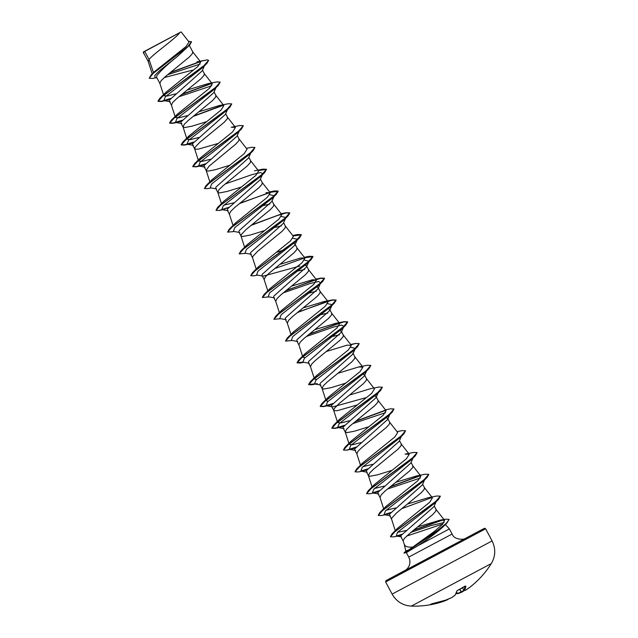 <?xml version="1.0" encoding="UTF-8"?>
<svg xmlns="http://www.w3.org/2000/svg" width="638" height="638" viewBox="0 0 638 638"><rect width="100%" height="100%" fill="white"/><g stroke="black" fill="none" stroke-linecap="round" stroke-linejoin="round"><path stroke-width="0.96" d="M432.117 603.923A90.086 86.497 80.9 0 0 443.091 601.012L443.115 601.49A90.572 86.959 -99.1 0 1 436.647 603.396A90.596 90.596 0 0 1 411.311 606.1L491.3 563.569C495.59 556.288 495.854 548.736 492.089 540.936L392.107 594.098L385.647 581.96L485.638 528.79L492.089 540.936M431.144 604.433L430.419 604.696A90.285 22.266 -94.8 0 0 431.463 604.266A90.285 22.266 -94.8 0 0 432.484 603.628L445.723 600.135A0.478 0.478 0 0 0 445.755 600.127L445.739 600.135M179.804 32.578L144.651 51.287L179.804 32.578M449.04 519.46L447.023 522.905L443.107 526.813C437.237 532.18 428.816 538.496 417.85 545.745L406.382 552.58L404.061 553.114L412.714 547.125C409.341 547.308 406.924 546.941 405.473 546.024L404.317 544.533L403.12 540.777L404.412 538.376L411.079 532.244L432.739 514.595L435.738 511.221L436.049 509.459L444.598 520.377L440.029 520.185L417.858 526.813M404.061 553.114L437.867 530.186L446.44 523.184L449.096 519.547M404.277 544.421L405.84 551.184L407.419 550.315M406.637 536.095L442.525 524.109M417.85 545.745L449.375 528.902L452.103 534.03L408.743 557.086L409.596 559.255C410.489 563.29 409.436 566.711 406.43 569.535L404.986 570.571M436.137 501.723L433.928 506.716L401.095 535.418L400.816 536.558L403.168 541M144.754 51.407L179.677 32.697C176.383 38.009 153.591 53.64 149.053 59.486L144.754 51.407L143.933 51.837L143.773 53.153L148.255 61.567M153.495 72.612L149.053 59.486L148.231 61.511L152.227 73.864M156.047 77.772L152.53 78.45L149.228 78.283L153.279 73.266L189.574 45.202L177.093 56.718C166.622 65.116 159.843 71.512 156.765 75.906L156.661 77.381L159.867 83.411L161.079 80.731L165.011 76.927L189.406 56.957L192.405 53.584L192.716 51.822L200.699 62.014L196.967 61.838L207.063 59.884L199.487 61.567M204.391 65.873L202.182 70.874L169.556 99.967L169.365 101.235L171.455 105.206L172.667 102.527L176.59 98.715L200.994 78.745L203.993 75.38L204.304 73.617L212.279 83.801L208.084 83.65L187.397 89.958M215.979 87.669L213.762 92.677L181.144 121.754L180.937 123.038L183.042 126.994L184.605 127.56L192.158 126.133L206.8 121.595M198.665 137.481L190.363 139.634L186.982 139.196L189.031 135.894L221.027 110.095L223.866 105.597L215.891 95.405L215.58 97.167L212.582 100.541L188.178 120.51L184.254 124.322L183.042 126.994M227.567 109.465L225.35 114.465L192.732 143.55L192.54 144.826M210.253 159.277L201.975 161.422L198.57 160.991L200.619 157.69L232.607 131.899L235.454 127.393L227.479 117.201L227.168 118.963L224.169 122.329L199.766 142.306L194.837 147.506L195.005 149.132L198.091 149.204L218.387 143.383M239.154 131.253L236.945 136.253L204.319 165.338L204.128 166.614M246.388 148.343L251.388 147.338L254.929 147.474L249.936 153.232L206.01 185.65L212.207 179.485L244.194 153.686L247.042 149.18L239.067 138.988L238.756 140.759L235.757 144.124L209.097 166.159L206.138 170.306L207.781 171.151L215.333 169.716L229.975 165.178M248.509 158.049L215.907 187.133L215.7 188.417L217.805 192.373L219.368 192.939L226.921 191.504L241.563 186.966M258.199 170.418L262.976 169.134L266.517 169.261L261.524 175.027L217.598 207.446L223.794 201.273L255.782 175.474L258.629 170.976L250.654 160.784L250.343 162.546L247.345 165.912L222.941 185.889L219.017 189.693L217.805 192.373M225.222 183.951L251.962 174.637L260.639 172.515L262.752 173.895L260.113 179.844L227.495 208.921L227.295 210.205L229.393 214.169L230.605 211.489L234.529 207.677L258.932 187.708L261.931 184.342L262.242 182.58L270.217 192.764L266.022 192.604M269.691 194.726L274.34 195.691L271.708 201.624L239.083 230.717L238.891 231.993L240.981 235.956L242.544 236.523L250.096 235.087L264.738 230.557M281.374 214.001L286.151 212.717L289.692 212.853L284.7 218.611L240.773 251.029L246.97 244.856L278.958 219.057L281.805 214.559L273.83 204.367L273.511 206.13L270.52 209.503L246.116 229.473L241.188 234.672L240.933 235.845L244.609 247.225M281.278 216.521L285.928 217.478L283.288 223.436L250.67 252.512L250.463 253.796L252.536 257.696M292.954 235.797L297.739 234.505L301.28 234.64L296.287 240.406L252.361 272.817L258.557 266.652L290.537 240.861L293.392 236.347L285.409 226.163L285.098 227.925L282.108 231.291L257.704 251.26L252.776 256.468L252.52 257.64L256.197 269.021M293.767 243.525L294.955 244.115L294.868 245.215L262.258 274.3L262.059 275.576L264.148 279.54L265.368 276.868L269.292 273.056L293.695 253.087L296.686 249.713L296.997 247.951L304.98 258.143L300.785 257.983L280.098 264.299M305.355 265.32L306.551 265.894L306.463 267.003L273.846 296.096L273.654 297.372M279.659 313.13L281.725 310.243L313.713 284.444L316.568 279.93L308.585 269.746L308.274 271.509L305.283 274.874L280.88 294.852L276.956 298.656L275.736 301.335L273.638 297.38M316.942 287.108L318.123 287.698L318.035 288.807L285.433 317.884L285.226 319.167L287.323 323.131L288.543 320.451L292.467 316.639L316.871 296.67L319.861 293.305L320.172 291.534L328.155 301.726L323.96 301.567L303.273 307.883M328.53 308.904L329.718 309.486L329.631 310.594L297.021 339.679L296.822 340.955M304.98 357.711L302.851 357.12L304.9 353.827L336.896 328.02L339.743 323.522L331.76 313.33L331.449 315.092L328.458 318.458L304.055 338.435L300.131 342.239L298.911 344.919L296.806 340.963M340.118 330.691L341.314 331.274L341.226 332.382L308.609 361.467L308.417 362.743M316.56 379.506L314.438 378.916L316.488 375.615L348.476 349.815L351.331 345.31L343.348 335.125L343.037 336.888L340.046 340.253L315.643 360.223L311.711 364.035L310.499 366.714L308.393 362.759M352.886 353.077L352.798 354.186L320.188 383.263L319.989 384.547L322.086 388.502L323.649 389.068L331.202 387.641L345.844 383.103M328.147 401.294L326.026 400.704L328.076 397.41L360.071 371.603L362.91 367.105L354.935 356.913L354.624 358.676L351.634 362.049L327.23 382.018L323.299 385.831L322.086 388.502M363.293 374.283L364.481 374.865L364.394 375.973L331.776 405.058L331.585 406.334M349.305 420.777L341.027 422.93L337.614 422.5L339.663 419.198L371.651 393.399L374.498 388.893L366.523 378.709L366.212 380.471L363.213 383.837L338.818 403.814L333.881 409.014L334.049 410.641L337.135 410.712L357.432 404.891M374.881 396.07L376.077 396.653L375.989 397.761L343.364 426.846L343.18 428.122L345.262 432.085L346.825 432.66L354.377 431.224L369.019 426.686M386.094 410.689L378.111 400.497L377.8 402.267L374.801 405.632L350.406 425.602L346.474 429.414L345.262 432.085M386.469 417.866L387.649 418.456L387.561 419.565L354.951 448.642L354.744 449.926L356.849 453.881L358.062 451.202L361.985 447.397L386.389 427.42L389.387 424.055L389.698 422.292L397.681 432.476L394.834 436.982L362.847 462.781L360.773 465.676M401.374 436.344L399.165 441.344L366.539 470.429L366.348 471.713L368.437 475.677L370 476.243L377.552 474.808L392.195 470.27M409.261 454.272L405.066 454.112L413.607 452.43L417.156 452.565L412.156 458.323L368.23 490.742L374.426 484.577L406.414 458.778L409.261 454.272L401.286 444.08L400.975 445.85L397.976 449.216L373.573 469.185L369.649 472.997L368.437 475.677M412.961 458.14L410.752 463.132L378.127 492.225L377.935 493.501L380.025 497.465L381.237 494.785L385.161 490.981L409.564 471.011L412.563 467.638L412.874 465.876L420.849 476.068L418.01 480.558L386.022 506.365L379.817 512.537L378.19 515.329M422.316 484.936L389.714 514.021L389.507 515.297L391.58 519.204M432.436 497.855L428.242 497.704L436.783 496.013L440.332 496.149L435.435 501.827L392.011 533.886L397.849 528.041L429.637 502.313L432.436 497.855L424.461 487.671L424.15 489.434L421.152 492.799L396.748 512.769L391.82 517.976L391.565 519.149L395.281 530.641M164.277 77.565L192.572 70.132M190.379 75.882L190.993 75.699M201.967 97.678L202.581 97.486M213.555 119.466L214.169 119.282M259.905 206.632L260.519 206.449M263.454 205.596L269.882 204.072M271.493 228.428L272.107 228.244M275.042 227.383L281.47 225.868M276.326 252.345L283.081 250.224M263.223 276.126L299.74 266.07M298.217 270.967L304.645 269.451M306.87 293.616L316.233 291.239M321.392 314.55L327.82 313.035M329.423 337.39L330.045 337.207M332.98 336.346L339.408 334.83M341.011 359.178L341.625 358.995M332.749 406.877L365.462 397.817M398.949 468.14L399.563 467.957M410.537 489.936L411.151 489.753M422.125 511.732L422.739 511.54M149.228 78.283L151.047 75.037L154.324 71.775L186.073 46.494L189.015 42.012M143.51 53.297L143.997 51.614L181.112 31.9L189.031 42.004M147.785 49.676L143.311 51.997L143.518 52.866M200.109 64.063L167.555 74.758M156.956 77.94L155.09 77.597L154.779 75.491L159.659 70.611L177.093 56.718M200.292 61.727L170.011 72.764M189.574 45.202L191.544 41.829L188.425 41.231M144.132 53.815L143.55 53.393L143.933 51.837M199.941 61.623L170.513 72.357M151.047 75.037L187.771 46.63L191.448 41.653M412.714 547.125L434.438 531.35L442.557 524.253L444.59 520.377M406.231 530.497L397.474 532.355M428.242 497.704L407.554 504.012M395.648 507.952L386.086 510.256M379.817 512.537L423.744 480.119L428.744 474.361L425.195 474.225L416.654 475.908L395.967 482.224M384.06 486.156L374.498 488.469M372.472 464.368L362.91 466.673M360.893 442.573L352.583 444.726L349.201 444.287L351.251 440.994L383.247 415.186L386.086 410.689M339.663 419.198L333.467 425.363L377.393 392.952L382.393 387.186L378.844 387.059L370.311 388.741L349.624 395.05M362.91 367.105L358.723 366.946L338.036 373.262M351.331 345.31L347.136 345.15L326.449 351.466M339.743 323.522L335.548 323.362L314.861 329.679M287.275 323.019L291.263 335.333L293.313 332.031L325.308 306.232L328.155 301.726M316.568 279.93L312.373 279.779L291.686 286.095M268.072 291.335L270.137 288.448L302.133 262.641L304.98 258.143M239.928 203.203L274.563 190.922L278.104 191.057L273.112 196.823L229.186 229.233L235.382 223.069L267.362 197.278L270.217 192.764M233.428 202.86L223.866 205.165M235.454 127.393L231.259 127.233L239.8 125.55L243.349 125.678L238.349 131.444L194.423 163.854L192.732 166.566L196.025 166.869L205.205 164.094M223.866 105.597L219.671 105.437L198.984 111.754M187.086 115.685L178.799 117.839L175.394 117.4L177.444 114.106L209.424 88.315L212.279 83.801M175.49 93.898L167.204 96.051L163.806 95.612L165.864 92.311L197.852 66.511L200.699 62.014M208.626 60.403L206.808 63.497L202.828 67.437L165.33 96.769L163.854 100.613L169.724 99.68M178.871 96.777L211.752 85.771M208.084 83.65L216.625 81.959L220.174 82.095L218.395 85.293L214.416 89.224L176.917 118.556L175.442 122.408L181.312 121.467M219.671 105.437L228.213 103.755L231.761 103.89L229.983 107.08L226.004 111.02L188.505 140.352L187.03 144.196L192.899 143.263M243.349 125.678L241.571 128.876L237.591 132.808L200.093 162.148L198.617 165.992L204.487 165.051M254.929 147.474L253.158 150.664L249.179 154.603L211.68 183.935L210.205 187.787L216.593 188.92M262.752 173.895L262.314 174.637M266.517 169.261L264.746 172.459L260.767 176.391L223.268 205.731L221.793 209.575L224.704 209.352M274.34 195.691L273.901 196.432M269.914 192.381L278.2 191.24L276.334 194.247L272.354 198.187L234.856 227.519L233.372 231.371L239.784 232.511M285.928 217.478L283.942 219.982L246.443 249.314L244.96 253.158L251.356 254.299M292.866 238.317L297.507 239.274L294.876 245.223M297.069 240.016L295.53 241.77L258.031 271.102L256.548 274.954L262.96 276.094M304.454 260.105L309.007 261.245M308.656 261.803L307.109 263.566L269.619 292.898L268.135 296.742L274.547 297.89M283.16 292.906L309.901 283.599L318.577 281.478L320.683 282.857L318.697 285.361L281.206 314.686L279.723 318.537L286.119 319.678M327.629 303.688L332.27 304.653L330.285 307.149L292.794 336.481L291.311 340.333L297.715 341.474M306.336 336.497L333.076 327.182L341.753 325.061L343.858 326.441L341.872 328.945L304.382 358.277L302.898 362.121L309.31 363.261M350.796 347.279L355.358 348.412M355.007 348.978L353.46 350.733L315.962 380.065L314.486 383.916L317.405 383.685M367.033 370.032L365.048 372.528L327.549 401.86L326.074 405.704L331.943 404.771M378.533 392.003L378.182 392.561M382.393 387.186L380.615 390.384L376.635 394.324L339.137 423.656L337.661 427.5L343.531 426.559M352.678 423.664L385.559 412.65M390.121 413.791L389.77 414.349M385.432 409.851L390.432 408.846L393.981 408.982L392.203 412.172L388.223 416.112L350.725 445.444L349.249 449.296L355.119 448.355M397.019 431.647L402.02 430.642L405.569 430.77L403.79 433.968L399.811 437.907L362.312 467.239L360.837 471.083L366.706 470.15M413.296 457.374L412.945 457.94M417.156 452.565L415.378 455.763L411.398 459.695L373.9 489.027L372.425 492.879L378.294 491.938M387.441 489.043L420.322 478.029M424.884 479.17L424.533 479.728M428.776 474.457L426.966 477.551L422.986 481.491L385.488 510.823L384.012 514.667L389.882 513.734M436.472 500.958L436.121 501.524M440.364 496.244L438.553 499.347L434.574 503.278L397.53 532.299L396.262 536.008L401.127 535.37M410.856 532.427L430.849 525.632L444.04 522.514M445.021 524.476L444.598 525.098M206.808 63.497L163.041 95.804L158.072 101.37L161.262 101.49L170.442 98.715M181.471 94.655L211.776 83.482M218.395 85.293L174.629 117.591L169.66 123.166L172.85 123.286L182.037 120.51M193.059 116.451L223.364 105.27M229.983 107.08L186.216 139.387L181.248 144.954L184.438 145.073L193.617 142.306M241.571 128.876L197.804 161.175L192.835 166.749M253.158 150.664L209.392 182.97L204.423 188.537L207.613 188.657L211.13 187.947M258.326 170.585L266.556 169.357M264.746 172.459L220.979 204.766L216.003 210.333L219.201 210.452L228.372 207.677M239.409 203.618L269.707 192.445M276.334 194.247L232.567 226.554L227.591 232.128L234.305 231.53M250.997 225.405L277.083 215.628L286.031 212.94L289.788 213.028L287.921 216.043L244.155 248.349L239.178 253.916L245.893 253.326M293.089 235.964L301.375 234.824L299.509 237.838L255.742 270.137L250.766 275.712L253.956 275.831L257.481 275.114M304.677 257.752L312.963 256.62L311.097 259.626L267.322 291.933L262.354 297.499L269.069 296.909M285.76 290.784L311.846 280.999L320.794 278.32L324.551 278.407L322.684 281.422L278.91 313.729L273.941 319.295L280.656 318.705M297.348 312.58L323.434 302.795L332.382 300.115L336.138 300.203L334.272 303.209L290.497 335.516L285.529 341.091L292.236 340.493M308.936 334.368L335.022 324.59L343.97 321.903L347.726 321.991L345.86 325.005L302.085 357.312L297.117 362.878L300.307 362.998L303.393 362.209M350.892 344.751L355.677 343.467L359.218 343.603L357.447 346.801L313.673 379.1L308.704 384.674L311.894 384.794L314.981 384.004M370.845 365.494L369.027 368.589L325.26 400.895L320.292 406.462L323.482 406.581L332.661 403.814M380.615 390.384L336.848 422.691L331.88 428.257L335.07 428.377L344.249 425.602M355.278 421.543L385.575 410.37M392.203 412.172L348.436 444.479L343.467 450.045L346.657 450.165L355.844 447.39M403.79 433.968L360.023 466.274L355.055 471.841L358.245 471.96L363.756 470.852M361.459 471.131L367.424 469.185M415.378 455.763L371.611 488.062L366.643 493.637L369.833 493.748L375.343 492.648M373.047 492.927L379.012 490.981M390.041 486.914L420.338 475.741M426.966 477.551L383.199 509.858L378.23 515.424L381.42 515.544L386.931 514.443M384.634 514.714L390.6 512.769M401.629 508.709L431.926 497.536M438.553 499.347L395.257 531.318L390.456 536.765L393.813 536.877L399.372 535.76M397.027 536.056L401.765 534.556M413.352 530.393L443.187 519.882M447.023 522.905L432.779 534.237L405.664 552.301L407.985 551.806M207.063 59.884L208.586 60.307L203.586 66.065L159.659 98.483L157.977 101.187L161.717 101.187L170.705 98.412M181.989 94.241L211.385 83.395M220.174 82.095L215.173 87.861L171.247 120.271L169.564 122.982L173.305 122.982L182.301 120.199M193.577 116.036L222.973 105.182M231.761 103.89L226.761 109.648L182.835 142.067L181.152 144.778L184.892 144.77L193.88 141.995M192.796 166.654L196.671 166.518L205.468 163.791M206.01 185.65L204.423 188.537M217.598 207.446L216.003 210.333M221.833 209.583L228.635 207.374M229.186 229.233L227.591 232.128M251.516 224.991L280.903 214.145M240.773 251.029L239.178 253.916M252.361 272.817L250.766 275.712M274.683 268.582L309.326 256.301L312.867 256.436L307.867 262.194L263.949 294.612L262.314 297.404M286.271 290.37L320.914 278.096L324.455 278.224L319.455 283.99L275.536 316.4L273.901 319.199M297.858 312.165L332.502 299.884L336.043 300.019L331.042 305.785L287.124 338.196L285.529 341.091M309.446 333.953L344.089 321.68L347.63 321.815L342.63 327.573L298.712 359.984L297.021 362.695L302.938 362.129M359.218 343.603L354.218 349.369L310.291 381.779L308.609 384.491L314.526 383.924M358.723 366.946L367.257 365.263L370.806 365.399L365.805 371.156L321.879 403.575L320.196 406.286L323.937 406.278L332.924 403.503M333.467 425.363L331.784 428.074L335.532 428.074L344.52 425.291M355.797 421.128L385.185 410.282M393.981 408.982L388.981 414.74L345.054 447.158L343.427 449.95M349.289 449.296L356.108 447.086M405.569 430.77L400.568 436.536L356.642 468.946L355.015 471.745M360.877 471.091L367.687 468.882M368.23 490.742L366.603 493.541M372.464 492.887L379.275 490.67M390.56 486.499L419.948 475.653M384.052 514.675L390.871 512.458M392.011 533.886L390.416 536.67M396.389 536.032L402.044 534.245M413.855 529.987L442.405 519.882M440.029 520.185L445.308 519.18L449 519.364M143.311 51.997L143.997 51.614M433.593 603.309A90.572 87.007 44.4 0 0 445.747 600.127L445.755 600.127A90.556 89.543 -83.8 0 0 451.68 597.599A90.556 55.442 -111.8 0 0 454.982 595.238A90.572 23.989 -112.9 0 0 456.808 591.019L457.653 590.302M457.725 590.27A90.285 80.532 4.9 0 0 465.166 586.306L465.876 586.186A0.478 0.447 -169.7 0 1 465.365 586.194M456.106 593.356A90.086 23.805 -123.2 0 0 457.223 593.452L457.837 593.611A90.556 55.386 55.5 0 0 461.521 592.271M456.553 592.255L457.294 593.412A90.078 55.091 -124.5 0 0 461.083 592.024L461.641 592.224L464.671 590.341A90.556 89.487 25.7 0 1 461.649 592.216L461.585 592.255A0.478 0.478 0 0 0 461.641 592.224M465.876 586.186A90.572 23.933 56.8 0 1 464.48 590.182A0.478 0.455 -149.3 0 1 463.826 590.038L462.422 587.901L463.81 590.046A90.086 23.805 -123.2 0 0 465.166 586.33L465.102 586.346M433.577 603.317L432.668 603.548A0.478 0.463 -126.3 0 1 432.668 603.548L432.668 603.548A0.478 0.463 -126.3 0 1 432.484 603.628M455.093 595.166L455.061 595.198A0.478 0.478 0 0 0 455.165 595.087A0.478 0.455 33.2 0 1 454.982 595.238L451.688 597.591A0.478 0.478 0 0 0 451.736 597.567L451.792 597.527M443.243 600.94L443.115 601.49L436.647 603.396A90.572 86.959 -99.1 0 1 431.081 604.609M448.004 599.226L447.852 599.568A90.556 71.153 -109.7 0 1 443.131 601.482A0.478 0.478 0 0 0 443.123 601.482L447.876 599.56A0.478 0.478 0 0 0 448.043 599.433A0.478 0.478 40 0 1 447.892 599.553M465.277 590.325A0.478 0.478 81.4 0 0 465.477 590.246A90.556 11.173 57 0 1 464.48 590.182A0.478 0.471 103.1 0 1 463.818 590.046A0.478 0.478 0 0 0 464.105 590.254L465.277 590.325A0.478 0.478 0 0 0 465.453 590.254L465.437 590.262M456.521 592.351L457.223 593.452A0.478 0.455 91.8 0 0 457.701 593.667M473.348 584.416L469.704 587.367A0.478 0.478 0 0 0 469.704 587.367A90.556 71.209 54.1 0 1 465.477 590.246L469.696 587.367A90.572 87.007 44.4 0 0 473.348 584.416A90.596 90.596 0 0 0 491.3 563.569M459.535 589.416L461.585 592.255L457.741 593.651A0.478 0.478 0 0 1 457.59 593.675L456.026 593.523M485.638 528.79C483.636 528.168 486.387 527.61 482.567 529.285L388.733 579.16L406.007 569.878L386.014 580.676L385.647 581.96M465.293 538.496L405.656 570.268M459.823 589.273L461.37 591.881A90.078 89.017 -154.3 0 0 464.033 590.23M462.43 587.893L463.826 590.038M434.231 506.022L436.121 509.571M189.334 45.442L192.788 51.933M202.485 70.18L204.375 73.721M214.073 91.968L215.963 95.517M225.661 113.763L227.551 117.304M237.248 135.559L239.138 139.1M248.836 157.347L250.726 160.896M260.424 179.142L262.314 182.683M272.011 200.93L273.893 204.479M283.599 222.726L285.481 226.267M295.187 244.514L297.069 248.062M306.551 265.894L308.656 269.858M318.139 287.69L320.244 291.646M329.726 309.486L331.832 313.441M341.314 331.274L343.419 335.229M352.902 353.069L355.007 357.025M364.489 374.857L366.595 378.812M376.077 396.653L378.182 400.608M387.665 418.448L389.77 422.404M399.468 440.651L401.358 444.192M411.055 462.438L412.945 465.987M422.643 484.234L424.533 487.775M192.524 144.834L194.63 148.79M204.112 166.622L206.218 170.577M331.569 406.342L333.674 410.298M383.661 508.733L379.977 497.353M372.074 486.946L368.389 475.565M360.789 466.083L356.801 453.77M349.201 444.287L345.214 431.974M337.614 422.5L333.626 410.186M326.026 400.704L322.038 388.39M314.438 378.916L310.451 366.603M302.851 357.12L298.863 344.807M279.372 312.604L275.688 301.224M267.785 290.816L264.108 279.428M233.029 225.437L229.345 214.057M221.442 203.642L217.757 192.261M210.149 182.779L206.17 170.474M194.582 148.678L198.458 160.656M182.994 126.882L186.87 138.861M171.407 105.095L175.283 117.073M163.806 95.612L159.819 83.299M406.35 552.588L408.743 557.086M445.34 524.572L449.375 528.902M166.773 100.389L161.262 101.49M178.361 122.177L172.85 123.286M189.949 143.973L184.438 145.073M199.542 166.159L196.025 166.869M222.718 209.743L219.201 210.452M283.942 219.982L287.921 216.043M295.53 241.77L299.509 237.838M307.109 263.566L311.097 259.626M318.697 285.361L322.684 281.422M330.285 307.149L334.272 303.209M341.872 328.945L345.86 325.005M303.824 362.288L300.307 362.998M353.46 350.733L357.447 346.801M315.411 384.076L311.894 384.794M365.048 372.528L369.027 368.589M328.993 405.481L323.482 406.581M338.587 427.659L335.07 428.377M352.168 449.064L346.657 450.165M163.854 100.613L170.266 101.761M175.442 122.408L181.83 123.549M187.03 144.196L193.434 145.344M198.617 165.992L205.029 167.132M250.742 153.048L248.525 158.057M221.793 209.575L228.197 210.715M306.471 267.003L309.023 261.237M320.683 282.857L318.051 288.815M329.639 310.602L332.199 304.82M341.226 332.382L343.786 326.616M355.031 349.177L352.806 354.186M314.486 383.916L320.882 385.057M366.619 370.965L364.402 375.973M326.074 405.704L332.478 406.853M378.198 392.761L375.989 397.761M337.661 427.5L344.073 428.64M389.786 414.556L387.569 419.565M349.249 449.296L355.645 450.428M360.837 471.083L367.241 472.224M372.425 492.879L378.836 494.019M424.549 479.928L422.332 484.944M384.012 514.667L390.4 515.807M396.262 536.008L401.454 536.917M362.839 462.781L356.642 468.946M351.251 440.994L345.054 447.158M328.076 397.41L321.879 403.575M316.488 375.615L310.291 381.779M350.677 344.472L355.677 343.467M304.9 353.827L298.712 359.984M335.548 323.362L344.089 321.68M293.313 332.031L287.124 338.196M323.96 301.567L332.502 299.884M281.725 310.235L275.536 316.4M315.914 279.101L320.914 278.096M270.137 288.448L263.949 294.612M304.326 257.305L309.326 256.301M292.738 235.51L297.739 234.505M281.151 213.722L286.151 212.717M269.563 191.926L274.563 190.922M254.434 170.817L262.976 169.134M200.619 157.69L194.423 163.854M189.031 135.894L182.835 142.067M177.444 114.106L171.247 120.271M165.864 92.311L159.659 98.483M452.103 534.03C454.846 541.399 467.183 538.911 465.381 538.456M405.848 551.176L403.966 552.931M411.311 606.1C402.873 605.582 396.469 601.586 392.107 594.098M432.668 603.548L430.786 604.194M445.755 600.127L451.688 597.599M455.165 595.087L457.039 590.756L465.214 586.043"/></g></svg>
